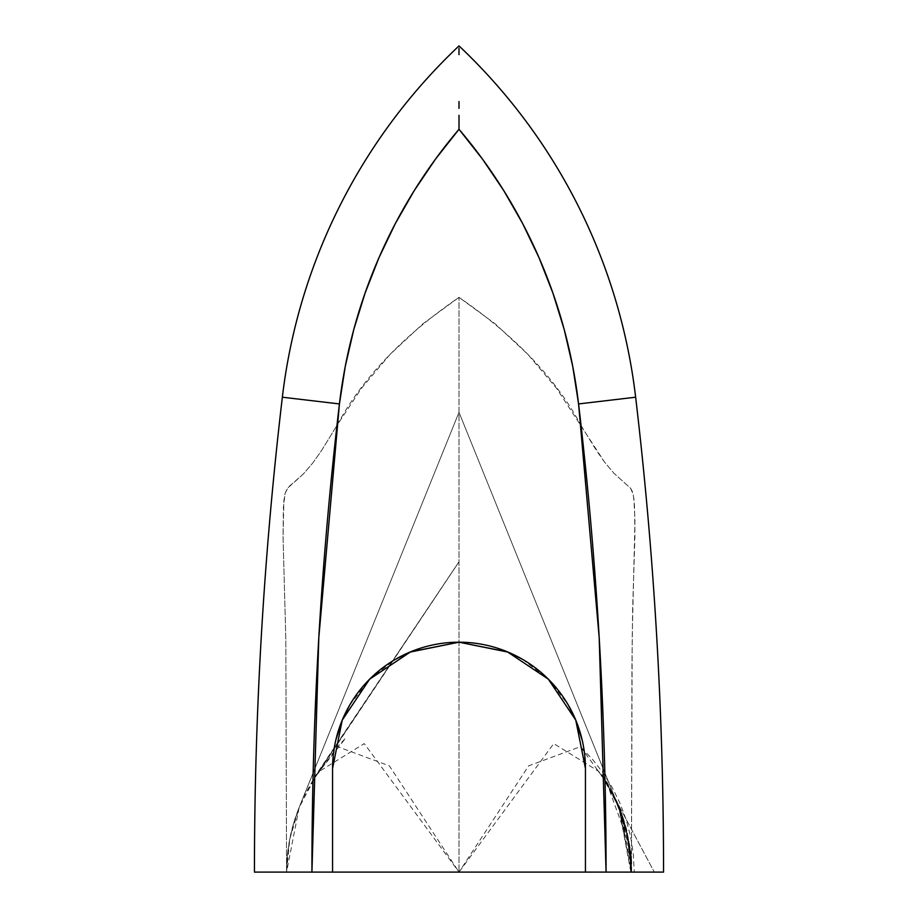 <?xml version="1.0" encoding="UTF-8"?>
<svg xmlns="http://www.w3.org/2000/svg" width="918" height="918" viewBox="0 0 918 918"><rect width="100%" height="100%" fill="white"/><g stroke="black" fill="none" stroke-linecap="round" stroke-linejoin="round"><path stroke-width="0.69" stroke-dasharray="4.59 3.44" d="M602.219 776.123C605.191 779.405 633.477 824.915 631.412 872.1L628.245 839.167L618.835 807.438L459 412.308L618.835 807.438L602.219 776.089L598.72 771.395L553.749 743.603L459 872.1L459 297.363C515.503 336.183 556.182 378.882 581.048 425.47A3997.362 3997.362 0 0 0 578.569 403.931L572.74 366.408L564.18 329.401L552.934 293.129L539.061 257.774L522.64 223.533L503.752 190.588L482.501 159.112L459 129.277L435.499 159.112L414.248 190.588L395.36 223.533L378.939 257.774L365.066 293.129L353.82 329.401L345.26 366.408L339.43 403.931A3997.362 3997.362 0 0 0 336.952 425.47L361.44 388.325L390.07 354.405L422.808 323.847L459 297.363L495.181 323.836L527.907 354.394L556.538 388.303L604.618 462.167L613.809 473.114L630.7 488.399L632.273 491.382L633.879 498.474L634.969 520.426L632.204 637.425L631.423 872.1L286.577 872.1L663.553 872.1A4054.829 4054.829 0 0 0 635.646 397.207A4054.829 4054.829 0 0 1 663.553 872.1L459 872.1L389.381 765.864L337.537 746.678L315.62 776.754L316.148 774.7L302.974 798.178L299.165 807.438L459 412.308L618.835 807.438L624.309 823.079L628.245 839.167L630.632 855.553L631.423 872.1L286.577 872.1L287.368 855.553L289.755 839.167L293.691 823.079L299.165 807.438L459 412.308L459 872.1L634.246 872.1L283.754 872.1L459 872.1L286.577 872.1L299.165 807.438L315.781 776.089L319.28 771.395L364.251 743.603L459 872.1L528.619 765.864L580.463 746.678L602.38 776.754L601.852 774.7L615.014 798.144L618.824 807.358L630.85 872.1L631.641 872.1L630.838 872.1L634.281 872.1L633.305 853.66L630.563 836.378L626.11 819.533L619.707 802.573L612.226 787.552L602.874 772.669L592.867 759.76L580.463 746.678M459 115.312L459 129.277A518.222 518.222 0 0 0 339.43 403.931L282.354 397.207A575.701 575.701 0 0 1 459 45.9A575.701 575.701 0 0 1 635.646 397.207A575.701 575.701 0 0 0 459 45.9A575.701 575.701 0 0 0 282.354 397.207A4054.829 4054.829 0 0 0 254.447 872.1A4054.829 4054.829 0 0 1 282.354 397.207L339.43 403.931A3997.362 3997.362 0 0 0 336.952 425.47C361.818 378.882 402.497 336.183 459 297.363L459 412.308L299.165 807.438L289.755 839.167L286.577 872.1L254.447 872.1L286.577 872.1L285.808 638.721L283.054 536.915L283.364 507.826L285.131 493.207L288.286 487.171L303.227 474.124L312.636 463.142L321.266 451.025L336.952 425.47L321.266 451.025L312.636 463.142L303.227 474.124L287.277 488.433L285.131 493.207L283.892 500.528L283.054 536.915L285.808 638.721L286.577 872.1A172.423 172.423 0 0 1 299.165 807.438L459 412.308L299.176 807.358M333.257 755.193L335.77 740.229M349.701 705.035L369.61 679.251L395.474 659.296M522.468 659.262L548.39 679.251L568.265 704.978M582.31 740.585L584.743 755.239M602.174 775.962C604.48 774.551 628.715 827.852 626.994 833.234L631.423 872.1A172.423 172.423 0 0 0 618.835 807.438L459 412.308M459 48.206L459 54.61M459 108.404L459 101.611M602.277 776.353L607.314 784.328L629.243 844.801L631.423 872.1L631.94 666.732L632.663 608.118L634.969 535.056L634.522 505.784L633.271 494.836L630.7 488.399L613.809 473.114L604.618 462.167L596.31 450.371L581.048 425.47A3997.362 3997.362 0 0 0 578.569 403.931L635.646 397.207L578.569 403.931A518.222 518.222 0 0 0 459 129.277L459 122.278M585.443 872.1L585.443 768.469A126.443 126.443 0 0 0 548.459 679.286M369.656 679.171A126.443 126.443 0 0 0 332.557 768.469L332.557 872.1M596.643 768.836L602.151 776.697C621.038 805.614 630.609 837.423 630.838 872.1M601.542 774.631C604.411 782.297 630.505 808.896 631.641 872.1M602.38 776.754C606.167 777.833 635.336 836.631 631.343 872.1M602.139 775.802L617.378 803.766L627.12 833.659L631.446 872.1M601.852 774.7C604.951 776.513 612.122 791.477 623.368 819.579C635.222 866.351 630.184 869.633 631.423 872.1L630.517 854.52L619.684 809.745L616.173 801.414L602.529 776.835M605.318 780.736L619.283 808.448L631.332 866.397L631.423 872.1L630.655 855.851L620.74 812.464L610.149 789.228L654.293 872.1L610.481 789.87M615.014 798.144C625.996 815.276 632.95 864.515 631.423 872.1C630.54 869.828 633.707 884.034 628.6 841.106C620.878 812.522 617.194 800.312 617.562 804.478M618.457 806.497L626.799 832.419L631.423 872.1L627.901 837.411L618.732 807.174M618.824 807.358L631.423 872.1M300.427 804.489L302.974 798.178M306.945 790.926L312.04 781.78M315.459 776.846L459 561.827L316.148 774.7M315.723 776.353L459 561.85M315.781 776.123L442.074 587.107L315.826 775.962M459 561.747L315.861 775.802M315.62 776.754L459 561.839M459 561.724L316.458 774.631M321.357 768.836L345.65 738.175L337.537 746.678"/><path stroke-width="1.38" d="M282.354 397.207A575.701 575.701 0 0 1 459 45.9A575.701 575.701 0 0 1 635.646 397.207A4054.829 4054.829 0 0 1 663.553 872.1A4054.829 4054.829 0 0 0 635.646 397.207A575.701 575.701 0 0 0 459 45.9A575.701 575.701 0 0 0 282.354 397.207A4054.829 4054.829 0 0 0 254.447 872.1A4054.829 4054.829 0 0 1 282.354 397.207L339.43 403.931L318.81 637.608L311.925 872.1L663.553 872.1L606.075 872.1L599.19 637.608L578.569 403.931L572.74 366.408L564.18 329.401L552.934 293.129L539.061 257.774L522.64 223.533L503.752 190.588L482.501 159.112L459 129.277L435.499 159.112L414.248 190.588L395.36 223.533L378.939 257.774L365.066 293.129L353.82 329.401L345.26 366.408L339.43 403.931L282.354 397.207M584.743 755.239L585.443 768.469L585.443 872.1L606.075 872.1A3997.362 3997.362 0 0 0 578.569 403.931L635.646 397.207L578.569 403.931A518.222 518.222 0 0 0 459 129.277L459 122.278L459 129.277A518.222 518.222 0 0 0 339.43 403.931A3997.362 3997.362 0 0 0 311.925 872.1L254.447 872.1L332.557 872.1L332.557 768.469L333.257 755.193M335.77 740.229L342.494 719.448L349.701 705.035M395.474 659.296L409.807 652.147L458.966 642.198M459.034 642.198L508.193 652.147L522.468 659.262M568.265 704.978L575.506 719.448L582.31 740.585M459 54.632L459 48.206M459 122.278L459 115.312M459 101.542L459 108.404M585.443 872.1L332.557 872.1L332.557 768.641A126.443 126.443 0 0 1 332.557 768.469L342.23 720.137L369.656 679.171L410.656 651.814L459 642.198L507.344 651.814L548.344 679.171L575.77 720.137L585.443 768.469A126.443 126.443 0 0 1 585.443 768.641L585.443 872.1L585.443 768.641A126.443 126.443 0 0 0 459 642.198A126.443 126.443 0 0 0 332.557 768.641L332.557 872.1M548.459 679.286A126.443 126.443 0 0 0 369.656 679.171"/></g></svg>
